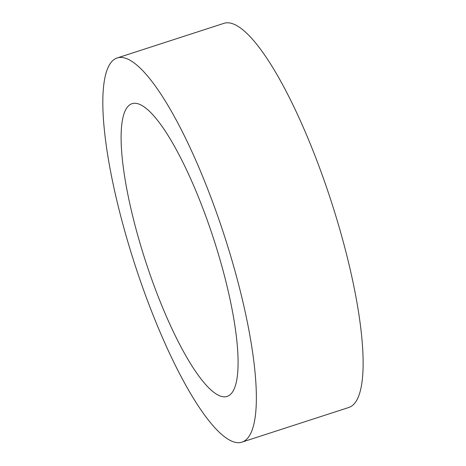 <?xml version="1.0" encoding="UTF-8"?>
<svg xmlns="http://www.w3.org/2000/svg" width="466" height="466" viewBox="0 0 466 466"><rect width="100%" height="100%" fill="white"/><g stroke="black" fill="none" stroke-linecap="round" stroke-linejoin="round"><path stroke-width="0.7" d="M224.193 396.828A153.879 35.818 72 0 1 143.656 255.246A153.879 35.818 72 0 1 132.134 103.662A153.879 35.818 72 0 1 213.667 238.988A153.879 35.818 72 0 1 227.053 396.415A153.879 35.818 72 0 1 224.193 396.828M117.298 57.918L224.064 23.3A201.964 47.014 72 0 1 331.081 200.916A201.964 47.014 72 0 1 348.655 407.534L241.889 442.158A201.964 47.014 72 0 1 238.126 442.7A201.964 47.014 72 0 1 132.426 256.871A201.964 47.014 72 0 1 117.298 57.918A201.964 47.014 72 0 1 224.309 235.54A201.964 47.014 72 0 1 241.889 442.158"/></g></svg>
